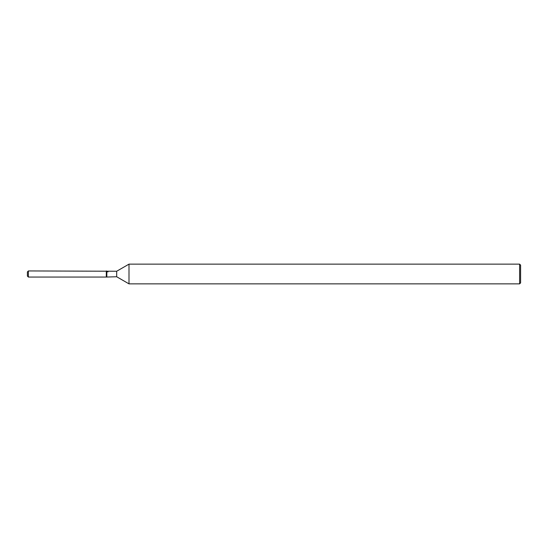 <?xml version="1.0" encoding="UTF-8"?>
<svg xmlns="http://www.w3.org/2000/svg" width="548" height="548" viewBox="0 0 548 548"><rect width="100%" height="100%" fill="white"/><g stroke="black" fill="none" stroke-linecap="round" stroke-linejoin="round"><path stroke-width="0.82" d="M106.839 271.246L106.839 276.754L106.312 277.055L28.386 277.055L27.4 276.069L27.4 271.931L28.386 270.945L116.683 271.246L128.999 264.136L519.614 264.136L520.6 265.122L520.6 282.878L519.614 283.864L128.999 283.864L116.683 276.754L106.312 277.055L106.312 270.945L108.018 271.931M116.683 276.754L116.683 271.246M128.999 283.864L128.999 264.136M519.614 283.864L519.614 264.136M106.312 277.055L106.312 270.945M28.386 277.055L28.386 270.945M27.4 276.069L27.4 271.931"/></g></svg>
